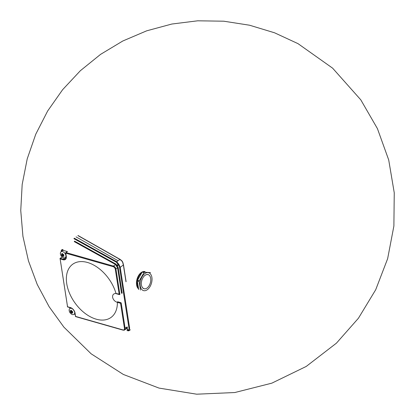 <?xml version="1.0" encoding="UTF-8"?>
<svg xmlns="http://www.w3.org/2000/svg" width="415" height="415" viewBox="0 0 415 415"><rect width="100%" height="100%" fill="white"/><g stroke="black" fill="none" stroke-linecap="round" stroke-linejoin="round"><path stroke-width="0.62" d="M151.745 282.055A9.301 5.613 105.9 0 0 147.792 272.593A9.301 5.613 105.9 0 0 140.317 281.635A9.301 5.613 105.9 0 0 144.332 290.739A9.301 5.613 105.9 0 0 151.745 282.055M141.572 281.36A7.356 4.441 -74.1 0 1 144.145 276.125A7.356 4.441 -74.1 0 1 150.469 277.381A7.356 4.441 -74.1 0 1 147.548 287.631A7.356 4.441 -74.1 0 1 141.51 285.364A7.356 4.441 -74.1 0 1 141.572 281.36M137.526 280.208L142.231 272.084L144.026 272.598L139.326 280.716L137.526 280.208A10.588 6.391 105.9 0 0 137.365 281.017L139.16 281.526L140.483 290.059M137.365 281.017L138.683 289.546M139.326 280.716A10.588 6.391 105.9 0 0 139.16 281.526M150.572 272.634L144.55 272.224L142.75 271.711M144.55 272.224A10.588 6.391 105.9 0 0 144.026 272.598M138.594 288.954A9.369 5.654 -74.1 0 1 136.748 280.255A9.369 5.654 -74.1 0 1 142.703 271.747M142.791 271.716A9.369 5.654 -74.1 0 1 145.043 271.633M138.423 287.865A8.902 5.374 -74.1 0 1 137.396 280.374A8.902 5.374 -74.1 0 1 141.702 272.997M141.505 285.328A7.263 4.383 105.9 0 0 144 288.627M147.984 274.663A7.263 4.383 105.9 0 0 144.124 276.151M64.05 256.097L64.003 256.2A7.434 3.59 171.2 0 1 63.184 256.05A7.434 2.091 130.4 0 0 63.013 256.605L62.888 256.569A7.434 5.68 -112.2 0 1 62.323 255.806A7.434 3.59 171.2 0 1 61.674 255.531L61.591 255.396A7.434 2.091 -49.6 0 1 61.762 254.841A7.434 5.68 -112.2 0 1 61.368 253.954L61.415 253.85A7.434 3.59 -8.8 0 0 62.063 254.12A7.434 2.091 -49.6 0 1 62.406 253.446L62.53 253.482A7.434 5.68 67.8 0 0 62.924 254.369A7.434 3.59 -8.8 0 0 63.744 254.514L63.827 254.654A7.434 2.091 130.4 0 0 63.485 255.329A7.434 5.68 67.8 0 0 64.05 256.097L64.071 256.154M62.624 253.721L62.063 254.12M62.25 253.985L62.458 254.343L61.762 254.841M62.909 254.338L62.458 254.343L62.198 254.955L63.018 255.303L62.323 255.806M63.568 254.488L63.018 255.303L63.371 255.915M63.661 254.504L63.64 255.018M63.703 254.509L63.749 254.8M63.718 255.666L63.184 256.05M63.402 254.462L61.674 255.531M62.302 254.992L61.591 255.396M63.894 250.572A3.745 2.376 -125.7 0 0 62.074 250.878L60.927 251.915A3.574 2.267 -125.7 0 0 61.301 256.039A3.574 2.267 -125.7 0 0 65.088 257.705A3.574 2.267 -125.7 0 0 65.612 254.54A3.574 2.267 -125.7 0 0 62.66 251.625A3.574 2.267 -125.7 0 0 60.927 251.915M72.833 312.837L72.791 312.941A7.434 3.59 171.2 0 1 71.966 312.791A7.434 2.091 130.4 0 0 71.795 313.346L71.671 313.309A7.434 5.68 -112.2 0 1 71.11 312.547A7.434 3.59 171.2 0 1 70.457 312.277L70.374 312.137A7.434 2.091 -49.6 0 1 70.545 311.582A7.434 5.68 -112.2 0 1 70.156 310.695L70.197 310.591A7.434 3.59 -8.8 0 0 70.846 310.866A7.434 2.091 -49.6 0 1 71.188 310.187L71.313 310.223A7.434 5.68 67.8 0 0 71.707 311.11A7.434 3.59 -8.8 0 0 72.532 311.26L72.609 311.395A7.434 2.091 130.4 0 0 72.267 312.075A7.434 5.68 67.8 0 0 72.833 312.837L72.853 312.894M71.411 310.462L70.846 310.866M71.038 310.731L71.24 311.084L70.545 311.582M71.691 311.079L71.24 311.084L70.986 311.696L71.8 312.049L71.11 312.547M72.35 311.234L71.8 312.049L72.158 312.656M72.501 312.407L71.966 312.791M72.485 311.25L72.532 311.541M72.449 311.245L72.423 311.758M72.184 311.203L70.457 312.277M71.09 311.732L70.374 312.137M72.418 308.822A3.574 2.267 -125.7 0 0 71.447 308.366A3.574 2.267 -125.7 0 0 69.71 308.656A3.574 2.267 -125.7 0 0 70.083 312.78A3.574 2.267 -125.7 0 0 73.87 314.446A3.574 2.267 -125.7 0 0 74.581 311.831M127.078 330.641A0.467 0.348 119 0 1 126.959 330.506L128.572 330.371L127.115 328.639A0.467 0.353 -144.7 0 0 126.502 328.514L126.751 327.119L127.4 327.01L127.115 328.639L125.895 328.701M121.517 293.322L117.59 267.945L115.303 269.231A2.345 1.484 -125.7 0 0 113.191 266.695L65.783 253.176L66.286 256.418A5.151 3.268 54.3 0 1 63.023 259.754L60.154 258.934L67.557 306.758L70.431 307.577A5.151 3.268 54.3 0 1 75.068 313.164L75.572 316.406L122.98 329.92A2.345 1.484 -125.7 0 0 124.464 328.405L120.573 303.277L117.699 302.457A0.467 0.285 105.9 0 1 117.927 301.84L120.801 302.66A0.467 0.296 54.3 0 1 121.227 303.168L125.117 328.296A2.812 1.785 54.3 0 1 124.599 329.967L126.3 328.742A0.467 0.441 -119.5 0 1 126.876 328.877L128.354 330.631A0.467 0.441 42.4 0 0 128.992 330.724L128.852 330.838M74.555 241.125L115.889 264.054L117.404 265.896L118.239 267.836L117.59 267.945L115.572 264.531L74.238 241.603M116.195 293.711L116.485 293.779A0.467 0.285 -74.1 0 1 116.319 293.54A5.151 3.268 54.3 0 0 115.998 293.462A32.78 20.781 -125.7 0 0 74.498 263.146A32.78 20.781 -125.7 0 0 81.859 310.711A32.78 20.781 -125.7 0 0 117.378 302.359L117.378 302.359C114.805 301.523 113.212 299.822 112.595 297.259C112.429 294.764 113.56 293.498 115.998 293.462L116.356 293.659M117.606 301.736L117.378 302.353A5.151 3.268 54.3 0 0 117.699 302.457M74.238 238.179L116.703 261.735L118.949 264.454L120.22 267.322L129.63 328.115L129.174 330.501A0.467 0.353 37.4 0 1 128.572 330.371A4.217 2.698 -126.1 0 0 128.982 328.224L119.567 267.431A4.217 2.698 -126.1 0 0 118.425 264.853L116.387 262.213L73.922 238.656M115.889 264.054A0.467 0.348 -61 0 1 115.572 264.531L113.425 266.077A2.812 1.785 54.3 0 1 115.956 269.122L119.847 294.251A0.467 0.296 54.3 0 1 119.546 294.557A0.467 0.285 -74.1 0 1 119.193 294.36L115.303 269.231M76.033 236.887L118.083 260.745L116.703 261.735A0.467 0.348 119 0 0 116.387 262.213M116.869 266.285L118.949 264.454M118.659 263.987L116.501 265.678M125.989 281.785L123.395 265.035L122.591 262.202L121.745 260.895L119.909 259.437A0.467 0.348 -60.4 0 1 120.319 259.567L121.886 260.838M121.745 260.895L122.767 262.223L123.499 264.858L122.773 262.202M61.181 251.687L61.27 251.464A2.812 1.785 54.3 0 1 61.783 249.794A2.812 1.785 54.3 0 1 63.049 249.648A0.467 0.285 -74.1 0 0 62.815 250.266A2.345 1.484 -125.7 0 0 61.311 251.568M66.286 256.418L65.72 252.865A0.467 0.296 -125.7 0 1 65.803 252.585A0.467 0.467 0 0 0 65.617 253.036L65.783 253.176A0.467 0.285 -74.1 0 1 66.016 252.559A0.467 0.296 -125.7 0 0 65.803 252.585L67.277 251.526A0.467 0.296 -125.7 0 1 67.484 251.506L66.016 252.559L113.425 266.077A0.467 0.285 -74.1 0 0 113.191 266.695M119.847 294.251L116.319 293.54M67.126 251.49L62.815 250.266M63.023 259.754A0.467 0.285 -74.1 0 1 63.256 259.136L60.383 258.317A0.467 0.296 -125.7 0 0 60.175 258.343A0.467 0.467 0 0 0 59.983 258.794L60.154 258.934A0.467 0.285 -74.1 0 1 60.383 258.317L61.856 257.259A0.467 0.296 -125.7 0 0 61.555 257.476M61.643 257.284L60.175 258.343A0.467 0.296 -125.7 0 0 60.087 258.618L67.489 306.446M64.73 258.078L63.256 259.136A4.684 2.972 -125.7 0 0 65.363 258.887L66.218 256.107M120.801 302.66A0.467 0.285 105.9 0 0 120.573 303.277L121.227 303.168M124.464 328.405L126.751 327.119M75.929 316.598A0.467 0.285 -74.1 0 1 75.738 316.645L123.146 330.158L124.599 329.967A2.812 1.785 54.3 0 1 123.338 330.112A0.467 0.285 -74.1 0 1 122.98 329.92M75.068 313.164L75.406 316.266A0.467 0.467 0 0 0 75.738 316.645A0.467 0.285 -74.1 0 1 75.572 316.406L75.509 316.09M70.431 307.577A0.467 0.285 105.9 0 0 70.597 307.816C72.838 308.693 74.275 310.43 74.902 313.024L75.006 312.848M67.915 306.95A0.467 0.285 105.9 0 1 67.723 306.996A0.467 0.467 0 0 1 67.386 306.618L67.557 306.758A0.467 0.285 105.9 0 0 67.723 306.996L70.597 307.816A0.467 0.285 105.9 0 0 70.789 307.769M69.979 307.639L70.088 308.319M74.576 314.051L75.084 314.197M118.239 267.836L122.171 293.213M126.093 281.609L123.499 264.863L120.22 267.322L119.567 267.431M128.982 328.224L129.63 328.115M118.083 260.745L119.909 259.437L77.859 235.575M123.488 264.936L126.061 281.546M73.87 314.446L75.022 313.802M69.71 308.656L70.628 307.826M116.485 293.779L119.359 294.598A0.467 0.467 0 0 0 119.759 294.531M61.783 249.794L61.171 251.692M69.829 307.598L69.959 308.438M74.347 314.181L75.115 314.399M130.362 329.754L128.894 330.807M127.083 330.646L128.899 330.807M22.929 236.285L20.75 210.504L22.177 184.478L27.219 158.852L35.773 134.185L47.658 110.987L62.618 89.697L80.36 70.716L100.544 54.386L122.793 41.002L146.697 30.819L171.815 24.039L197.68 20.807L223.784 21.201L249.591 25.227L274.533 32.785L298.017 43.653L332.617 68.164L360.796 99.844L377.432 128.634L388.71 159.962L394.25 192.773L393.887 226.025L387.641 258.685L375.705 289.743L358.441 318.217L336.44 343.148L306.218 366.445L271.835 383.159L234.807 392.533L196.684 394.193L159.012 388.087L123.338 374.449L91.15 353.813L63.879 327.119L49.115 306.701L37.236 284.483L28.453 260.869L22.929 236.285M122.778 262.197L121.937 260.853L120.2 259.432L78.155 235.575"/></g></svg>
